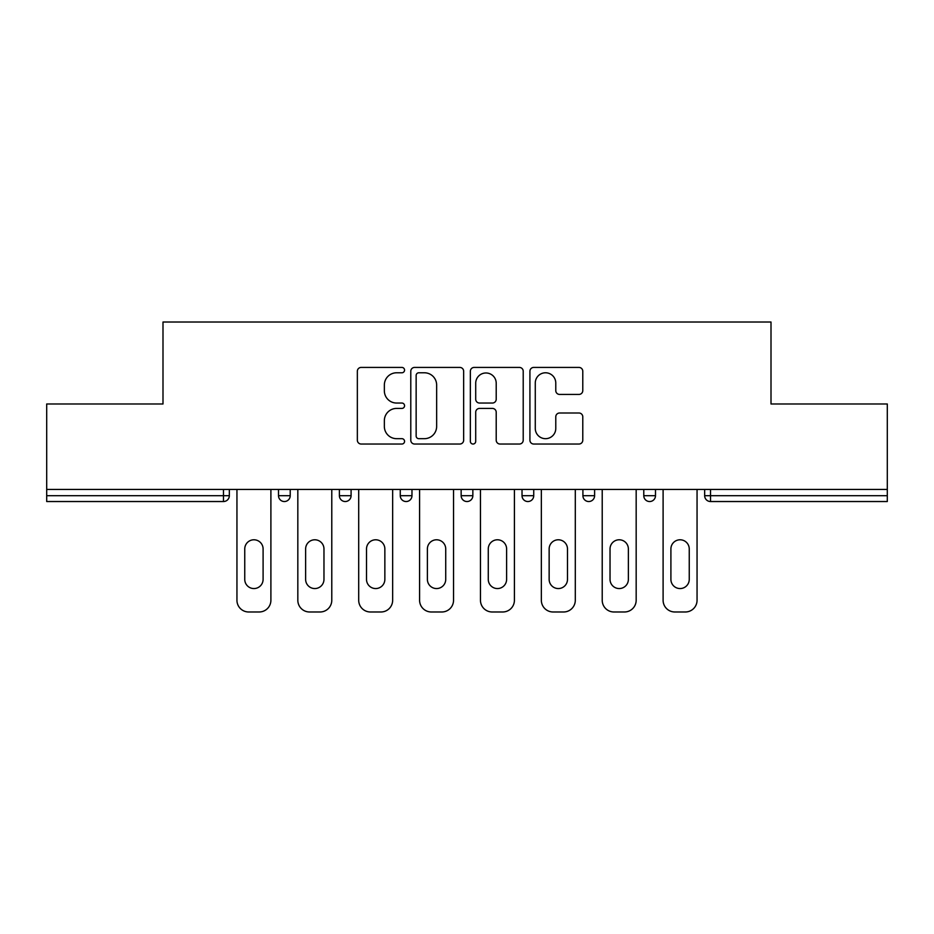 <?xml version="1.0" encoding="UTF-8"?>
<svg xmlns="http://www.w3.org/2000/svg" width="934" height="934" viewBox="0 0 934 934"><rect width="100%" height="100%" fill="white"/><g stroke="black" fill="none" stroke-linecap="round" stroke-linejoin="round"><path stroke-width="1.4" d="M404.562 370.109A2.685 2.685 0 0 0 401.877 367.424L361.178 367.424A3.829 3.829 0 0 0 357.348 371.253L357.348 440.206A3.829 3.829 0 0 0 361.178 444.035L401.877 444.035A2.685 2.685 0 0 0 404.562 441.35A2.685 2.685 0 0 0 401.877 438.676L396.611 438.676A12.259 12.259 0 0 1 384.353 426.418L384.353 420.674A12.259 12.259 0 0 1 396.611 408.415L401.877 408.415A2.685 2.685 0 0 0 404.562 405.73A2.685 2.685 0 0 0 401.877 403.044L396.611 403.044A12.259 12.259 0 0 1 384.353 390.786L384.353 385.041A12.259 12.259 0 0 1 396.611 372.783L401.877 372.783A2.685 2.685 0 0 0 404.562 370.109M578.952 394.428A3.829 3.829 0 0 0 582.781 390.599L582.781 371.253A3.829 3.829 0 0 0 578.952 367.424L533.746 367.424A3.829 3.829 0 0 0 529.917 371.253L529.917 440.206A3.829 3.829 0 0 0 533.746 444.035L578.952 444.035A3.829 3.829 0 0 0 582.781 440.206L582.781 416.844A3.829 3.829 0 0 0 578.952 413.003L559.606 413.003A3.829 3.829 0 0 0 555.777 416.844L555.777 428.426A10.251 10.251 0 0 1 545.526 438.676A10.251 10.251 0 0 1 535.275 428.426L535.275 383.033A10.251 10.251 0 0 1 545.526 372.783A10.251 10.251 0 0 1 555.777 383.033L555.777 390.599A3.829 3.829 0 0 0 559.606 394.428L578.952 394.428M46.7 489.439L46.7 403.978L162.995 403.978L162.995 322.02L771.005 322.02L771.005 403.978L887.3 403.978L887.3 489.439L46.7 489.439L46.7 495.685L223.483 495.685L223.483 489.439M463.649 371.253A3.829 3.829 0 0 0 459.82 367.424L414.614 367.424A3.829 3.829 0 0 0 410.785 371.253L410.785 440.206A3.829 3.829 0 0 0 414.614 444.035L459.82 444.035A3.829 3.829 0 0 0 463.649 440.206L463.649 371.253M474.18 367.424L519.386 367.424A3.829 3.829 0 0 1 523.215 371.253L523.215 440.206A3.829 3.829 0 0 1 519.386 444.035L500.04 444.035A3.829 3.829 0 0 1 496.211 440.206L496.211 412.244A3.829 3.829 0 0 0 492.381 408.415L479.551 408.415A3.829 3.829 0 0 0 475.71 412.244L475.71 441.35A2.685 2.685 0 0 1 473.036 444.035A2.685 2.685 0 0 1 470.351 441.35L470.351 371.253A3.829 3.829 0 0 1 474.18 367.424M223.483 501.535A5.849 5.849 0 0 0 229.332 495.685L223.483 495.685L223.483 501.535A5.849 5.849 0 0 0 229.332 495.685L229.332 489.439L229.332 495.685A5.849 5.849 0 0 1 223.483 501.535L46.7 501.535L46.7 495.685M887.3 489.439L887.3 501.535L710.517 501.535A5.849 5.849 0 0 1 704.668 495.685L704.668 489.439M278.507 489.439L278.507 495.685L278.507 489.439M284.368 501.535A5.849 5.849 0 0 1 278.507 495.685A5.849 5.849 0 0 0 284.368 501.535A5.849 5.849 0 0 0 290.217 495.685L290.217 489.439L290.217 495.685A5.849 5.849 0 0 1 284.368 501.535A5.849 5.849 0 0 1 278.507 495.685L290.217 495.685A5.849 5.849 0 0 1 284.368 501.535M339.392 489.439L339.392 495.685L339.392 489.439M351.091 489.439L351.091 495.685L351.091 489.439M400.266 489.439L400.266 495.685L400.266 489.439M411.976 489.439L411.976 495.685L411.976 489.439M461.151 489.439L461.151 495.685L461.151 489.439M472.849 489.439L472.849 495.685A5.849 5.849 0 0 1 467 501.535A5.849 5.849 0 0 1 461.151 495.685A5.849 5.849 0 0 0 467 501.535A5.849 5.849 0 0 0 472.849 495.685A5.849 5.849 0 0 1 467 501.535A5.849 5.849 0 0 1 461.151 495.685L472.849 495.685M522.024 489.439L522.024 495.685L522.024 489.439M533.734 489.439L533.734 495.685L533.734 489.439M594.608 489.439L594.608 495.685L582.909 495.685A5.849 5.849 0 0 0 588.759 501.535A5.849 5.849 0 0 1 582.909 495.685L582.909 489.439M643.783 489.439L643.783 495.685L643.783 489.439M655.493 489.439L655.493 495.685A5.849 5.849 0 0 1 649.632 501.535A5.849 5.849 0 0 1 643.783 495.685L655.493 495.685A5.849 5.849 0 0 1 649.632 501.535M345.241 501.535A5.849 5.849 0 0 1 339.392 495.685A5.849 5.849 0 0 0 345.241 501.535A5.849 5.849 0 0 0 351.091 495.685A5.849 5.849 0 0 1 345.241 501.535A5.849 5.849 0 0 1 339.392 495.685L351.091 495.685A5.849 5.849 0 0 1 345.241 501.535M406.127 501.535A5.849 5.849 0 0 1 400.266 495.685A5.849 5.849 0 0 0 406.127 501.535A5.849 5.849 0 0 0 411.976 495.685A5.849 5.849 0 0 1 406.127 501.535A5.849 5.849 0 0 1 400.266 495.685L411.976 495.685A5.849 5.849 0 0 1 406.127 501.535M527.873 501.535A5.849 5.849 0 0 1 522.024 495.685A5.849 5.849 0 0 0 527.873 501.535A5.849 5.849 0 0 0 533.734 495.685A5.849 5.849 0 0 1 527.873 501.535A5.849 5.849 0 0 1 522.024 495.685L533.734 495.685A5.849 5.849 0 0 1 527.873 501.535M588.759 501.535A5.849 5.849 0 0 0 594.608 495.685A5.849 5.849 0 0 1 588.759 501.535A5.849 5.849 0 0 1 582.909 495.685M710.517 489.439L710.517 501.535A5.849 5.849 0 0 1 704.668 495.685L887.3 495.685M418.829 372.783A2.685 2.685 0 0 0 416.144 375.468L416.144 435.991A2.685 2.685 0 0 0 418.829 438.676L424.386 438.676A12.259 12.259 0 0 0 436.645 426.418L436.645 385.041A12.259 12.259 0 0 0 424.386 372.783L418.829 372.783M496.211 383.22A10.251 10.251 0 0 0 485.96 372.981A10.251 10.251 0 0 0 475.71 383.22L475.71 399.215A3.829 3.829 0 0 0 479.551 403.044L492.381 403.044A3.829 3.829 0 0 0 496.211 399.215L496.211 383.22M270.895 489.439L270.895 600.27A11.71 11.71 0 0 1 259.197 611.98L248.654 611.98A11.71 11.71 0 0 1 236.944 600.27L236.944 489.439M244.755 548.947A9.177 9.177 0 0 1 253.92 539.782A9.177 9.177 0 0 1 263.096 548.947L263.096 579.395A9.177 9.177 0 0 1 253.92 588.56A9.177 9.177 0 0 1 244.755 579.395L244.755 548.947M331.78 489.439L331.78 600.27A11.71 11.71 0 0 1 320.07 611.98L309.539 611.98A11.71 11.71 0 0 1 297.829 600.27L297.829 489.439M305.628 548.947A9.177 9.177 0 0 1 314.805 539.782A9.177 9.177 0 0 1 323.97 548.947L323.97 579.395A9.177 9.177 0 0 1 314.805 588.56A9.177 9.177 0 0 1 305.628 579.395L305.628 548.947M392.654 489.439L392.654 600.27A11.71 11.71 0 0 1 380.955 611.98L370.413 611.98A11.71 11.71 0 0 1 358.703 600.27L358.703 489.439M366.513 548.947A9.177 9.177 0 0 1 375.678 539.782A9.177 9.177 0 0 1 384.855 548.947L384.855 579.395A9.177 9.177 0 0 1 375.678 588.56A9.177 9.177 0 0 1 366.513 579.395L366.513 548.947M453.539 489.439L453.539 600.27A11.71 11.71 0 0 1 441.829 611.98L431.298 611.98A11.71 11.71 0 0 1 419.588 600.27L419.588 489.439M427.387 548.947A9.177 9.177 0 0 1 436.563 539.782A9.177 9.177 0 0 1 445.728 548.947L445.728 579.395A9.177 9.177 0 0 1 436.563 588.56A9.177 9.177 0 0 1 427.387 579.395L427.387 548.947M514.412 489.439L514.412 600.27A11.71 11.71 0 0 1 502.702 611.98L492.171 611.98A11.71 11.71 0 0 1 480.461 600.27L480.461 489.439M488.272 548.947A9.177 9.177 0 0 1 497.437 539.782A9.177 9.177 0 0 1 506.613 548.947L506.613 579.395A9.177 9.177 0 0 1 497.437 588.56A9.177 9.177 0 0 1 488.272 579.395L488.272 548.947M575.297 489.439L575.297 600.27A11.71 11.71 0 0 1 563.587 611.98L553.045 611.98A11.71 11.71 0 0 1 541.346 600.27L541.346 489.439M549.145 548.947A9.177 9.177 0 0 1 558.322 539.782A9.177 9.177 0 0 1 567.487 548.947L567.487 579.395A9.177 9.177 0 0 1 558.322 588.56A9.177 9.177 0 0 1 549.145 579.395L549.145 548.947M636.171 489.439L636.171 600.27A11.71 11.71 0 0 1 624.461 611.98L613.93 611.98A11.71 11.71 0 0 1 602.22 600.27L602.22 489.439M610.03 548.947A9.177 9.177 0 0 1 619.195 539.782A9.177 9.177 0 0 1 628.372 548.947L628.372 579.395A9.177 9.177 0 0 1 619.195 588.56A9.177 9.177 0 0 1 610.03 579.395L610.03 548.947M697.056 489.439L697.056 600.27A11.71 11.71 0 0 1 685.346 611.98L674.803 611.98A11.71 11.71 0 0 1 663.105 600.27L663.105 489.439M670.904 548.947A9.177 9.177 0 0 1 680.08 539.782A9.177 9.177 0 0 1 689.245 548.947L689.245 579.395A9.177 9.177 0 0 1 680.08 588.56A9.177 9.177 0 0 1 670.904 579.395L670.904 548.947M710.517 501.535A5.849 5.849 0 0 1 704.668 495.685"/></g></svg>
